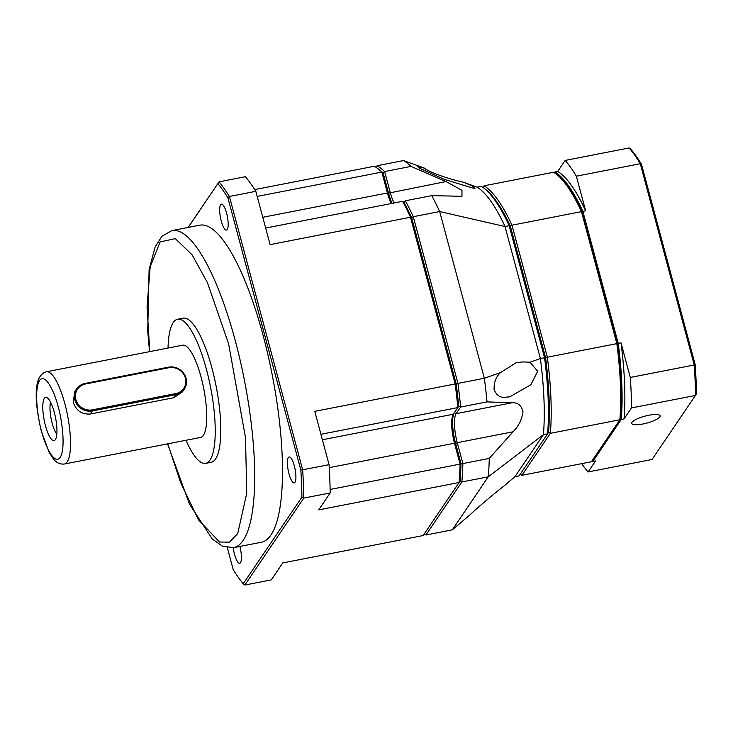 <?xml version="1.0" encoding="UTF-8"?>
<svg xmlns="http://www.w3.org/2000/svg" width="733" height="733" viewBox="0 0 733 733"><rect width="100%" height="100%" fill="white"/><g stroke="black" fill="none" stroke-linecap="round" stroke-linejoin="round"><path stroke-width="1.1" d="M289.004 473.839A13.212 3.491 79 0 1 289.141 456.934A13.212 3.491 79 0 1 294.336 465.968A13.212 3.491 79 0 1 294.199 482.873A13.212 3.491 79 0 1 289.004 473.839M239.856 546.442A13.212 3.491 79 0 1 239.7 563.292A13.212 3.491 79 0 1 234.505 554.258A13.212 3.491 79 0 1 233.222 547.734M221.265 221.045A13.212 3.491 79 0 1 221.403 204.141A13.212 3.491 79 0 1 226.607 213.175A13.212 3.491 79 0 1 226.47 230.08A13.212 3.491 79 0 1 221.265 221.045M171.834 230.629L199.633 225.205A161.498 42.615 79 0 1 263.165 335.595A161.498 42.615 79 0 1 261.479 542.228L233.68 547.652A161.498 42.615 79 0 0 235.366 341.019A161.498 42.615 79 0 0 171.834 230.629L161.947 236.237L155.13 246.948L149.101 269.616L147.718 331.316L149.55 351.657M168.031 348.047A73.41 19.37 79 0 1 177.578 319.258A73.41 19.37 79 0 1 206.459 369.441A73.41 19.37 79 0 1 205.689 463.357A73.41 19.37 79 0 1 186.026 440.267M177.578 319.258L183.14 318.177A73.41 19.37 79 0 1 212.02 368.351A73.41 19.37 79 0 1 211.251 462.276L205.689 463.357M46.426 371.768L182.636 345.197A46.985 12.397 79 0 1 201.126 377.312A46.985 12.397 79 0 1 200.631 437.418L64.422 463.998A46.985 12.397 79 0 0 64.907 403.883A46.985 12.397 79 0 0 46.426 371.768C32.289 375.507 35.019 404.653 41.451 431.655L49.129 452.325L53.326 458.821C56.386 462.78 60.079 464.502 64.422 463.998M184.295 389.15L182.444 391.889L173.758 397.726L90.361 413.998C81.849 414.594 76.15 410.682 73.254 402.261L74.748 391.679L76.599 388.948A14.678 13.698 -145.9 0 1 85.065 383.432L168.462 367.169A14.678 13.698 -145.9 0 1 186.045 378.201A14.678 13.698 -145.9 0 1 184.295 389.15A14.678 13.698 -145.9 0 1 175.828 394.666L92.431 410.938A14.678 13.698 -145.9 0 1 77.157 404.735A14.678 13.698 -145.9 0 1 76.599 388.948M168.856 367.728A13.799 12.873 -145.9 0 1 185.385 378.1A13.799 12.873 -145.9 0 1 175.783 393.575L92.395 409.848A13.799 12.873 -145.9 0 1 75.865 399.476A13.799 12.873 -145.9 0 1 85.468 384L168.856 367.728L168.462 367.169M45.419 425.534A22.027 5.809 79 0 1 46.6 397.451A22.027 5.809 79 0 1 54.315 412.404A22.027 5.809 79 0 1 54.929 440.139A22.027 5.809 79 0 1 45.419 425.534M50.577 402.225A18.352 4.847 -101 0 0 52.18 423.262A18.352 4.847 -101 0 0 56.817 434.22M330.125 489.452L460.086 464.099A190.864 50.366 79 0 1 459.078 482.506L460.022 480.976A189.389 49.972 -101 0 0 460.993 463.549L455.587 443.383A24.959 6.588 79 0 1 453.929 413.357A24.959 6.588 79 0 0 455.587 443.383L454.497 443.218L460.086 464.099L460.993 463.549L455.587 443.383L457.273 442.677A23.493 6.203 -101 0 1 456.118 413.678L460.626 407.035A190.864 50.366 -101 0 0 457.942 383.414L456.164 383.78L411.671 217.747A189.389 49.972 -101 0 0 404.185 202.665L402.582 201.328A190.864 50.366 79 0 1 410.489 217.243L411.671 217.747A189.389 49.972 -101 0 0 404.185 202.665L405.358 200.787L404.121 202.61M257.191 196.417L381.847 172.09L387.436 192.971L388.536 193.136A24.959 6.588 79 0 0 392.128 203.371A24.959 6.588 79 0 1 388.536 193.136L383.13 172.97A189.389 49.972 -101 0 0 378.659 169.213L377.101 168.077A190.864 50.366 79 0 1 381.847 172.09L383.13 172.97A189.389 49.972 -101 0 0 377.88 168.663M330.189 492.942L318.69 509.902L459.078 482.506L423.133 535.548L282.755 562.935L271.256 579.895L244.849 585.044L303.783 498.092L330.189 492.942A223.162 58.887 -101 0 0 329.062 464.658L314.778 411.341L455.156 383.955A190.864 50.366 79 0 1 457.841 407.585L458.711 406.164A189.389 49.972 -101 0 0 456.164 383.78L455.156 383.955L410.489 217.243L270.111 244.63L255.826 191.322A223.162 58.887 -101 0 0 245.445 176.69L219.039 181.839L188.134 227.45M254.727 189.6L374.334 166.263A190.864 50.366 79 0 1 377.101 168.077M391.266 203.536A23.493 6.203 79 0 1 387.436 192.971L262.781 217.289M320.926 434.293L457.841 407.585L453.342 414.218L322.392 439.773M329.245 467.654L454.497 443.218A23.493 6.203 79 0 1 453.251 414.374A23.493 6.203 79 0 1 453.342 414.218M402.582 201.328L265.667 228.045M329.062 464.658L302.656 469.807L229.42 196.471L255.826 191.322M188.244 227.432L219.039 181.839A223.162 58.887 79 0 1 229.42 196.471L227.871 197.699L300.832 470L302.656 469.807A223.162 58.887 79 0 1 303.783 498.092L301.914 497.148L243.2 583.78L244.849 585.044M243.2 583.78A221.696 58.503 -101 0 1 233.241 569.733L227.331 547.679M301.914 497.148A221.696 58.503 -101 0 0 300.832 470M227.871 197.699A221.696 58.503 -101 0 0 217.912 183.653M446.003 181.546L388.536 193.136L383.13 172.97L384.623 171.549L411.039 166.4L446.003 181.546L461.964 190.287L461.964 196.288L431.764 195.638A190.864 50.366 -101 0 1 439.681 211.553L484.348 378.255A190.864 50.366 -101 0 1 487.033 401.886L460.626 407.035L458.711 406.164A189.389 49.972 -101 0 0 456.164 383.78L411.671 217.747L413.275 216.702L439.681 211.553L505.028 226.552A149.752 39.518 -101 0 0 477.101 187.172L463.513 182.26L472.244 185.935L475.057 188.225L472.895 188.106L444.253 179.319L420.119 168.489L417.801 166.492L424.746 168.242L403.526 160.564L377.119 165.722L376.02 167.472M463.513 182.26C448.092 178.944 427.861 171.632 424.746 168.242M424.224 533.936A190.864 50.366 -101 0 0 425.91 534.998L461.854 481.966A190.864 50.366 -101 0 0 462.871 463.558L460.993 463.549A189.389 49.972 -101 0 1 460.022 480.976L461.854 481.966L488.26 476.816L543.419 434.669A149.752 39.518 -101 0 0 540.395 358.556L544.564 357.741L509.197 225.737L505.028 226.552L540.395 358.556L530.041 362.194L522.84 361.928L516.197 362.688L500.52 372.575L484.348 378.255L457.942 383.414L413.275 216.702A190.864 50.366 -101 0 0 405.358 200.787L431.764 195.638M530.041 362.194L537.674 371.292L530.875 384.697L509.774 396.846L504.771 397.286C499.897 397.689 496.342 395.078 494.097 389.452C493.831 382.415 495.966 376.78 500.52 372.575M462.871 463.558L457.273 442.677L513.054 431.792L489.278 458.4L462.871 463.558M489.278 458.4A190.864 50.366 -101 0 1 488.26 476.816L452.316 529.849L425.91 534.998L424.224 533.789M376.029 167.326L377.119 165.722A190.864 50.366 -101 0 1 384.623 171.549L390.222 192.431A23.493 6.203 -101 0 0 394.052 202.995M487.033 401.886L511.909 402.793C517.681 402.335 521.374 405.303 522.995 411.68C521.969 419.432 518.662 426.13 513.054 431.792M411.039 166.4A190.864 50.366 -101 0 0 403.526 160.564M514.96 476.67L519.129 475.854L547.588 433.863L543.419 434.669L514.96 476.67L503.388 486.492C492.539 494.931 475.323 509.545 470.394 514.511L452.316 529.849M483.221 187.666L484.779 188.793A148.286 39.124 -101 0 1 510.379 226.25L509.197 225.737A149.752 39.518 -101 0 0 483.221 187.666A149.752 39.518 -101 0 0 481.269 186.356L477.101 187.172M548.531 432.323L550.364 433.322A149.752 39.518 -101 0 0 547.34 357.2L616.838 343.64L581.471 211.635L511.973 225.196L547.34 357.2L545.563 357.557A148.286 39.124 -101 0 1 548.531 432.323L547.588 433.863A149.752 39.518 -101 0 0 544.564 357.741L545.563 357.557L510.379 226.25L511.973 225.196A149.752 39.518 -101 0 0 484.046 185.816L482.955 187.575M520.238 474.214A149.752 39.518 -101 0 0 521.905 475.314L591.403 461.753L619.861 419.762L550.364 433.322L521.905 475.314L520.219 474.095M482.937 187.456L484.046 185.816L553.543 172.255A149.752 39.518 -101 0 1 555.504 173.565A149.752 39.518 -101 0 1 581.471 211.635L582.653 212.149A148.286 39.124 -101 0 0 557.062 174.692L555.504 173.565M617.837 343.456A148.286 39.124 -101 0 1 620.805 418.222L619.861 419.762A149.752 39.518 -101 0 0 616.838 343.64L617.837 343.456L582.653 212.149M659.792 416.903A14.678 3.592 165 0 0 660.076 415.813A14.678 3.592 165 0 0 646.918 415.657A14.678 3.592 165 0 0 631.993 422.327A14.678 3.592 165 0 0 631.709 423.417A14.678 3.592 165 0 0 644.866 423.573A14.678 3.592 165 0 0 659.792 416.903M554.386 172.786L554.936 171.989A149.752 39.518 79 0 1 582.863 211.37L618.231 343.365A149.752 39.518 79 0 1 621.254 419.487L592.795 461.478A149.752 39.518 79 0 1 591.943 460.947M582.863 211.37L585.64 210.82A149.752 39.518 -101 0 0 557.712 171.449L554.936 171.989M585.64 210.82L576.358 176.195L640.294 163.725L694.224 364.979L695.186 364.658L641.522 164.375A168.837 44.548 79 0 0 630.774 149.211L629.116 147.956L565.18 160.426L557.712 171.449M621.254 419.487L624.03 418.946L631.498 407.933L695.434 395.454L652.04 459.481L588.104 471.951L595.572 460.938L592.795 461.478M624.03 418.946A149.752 39.518 -101 0 0 621.007 342.824L618.231 343.365M695.186 364.658A168.837 44.548 79 0 1 696.35 393.96L695.434 395.454A170.303 44.942 -101 0 0 694.224 364.979L630.288 377.449L621.007 342.824M565.18 160.426A170.303 44.942 79 0 1 576.358 176.195M641.522 164.375L640.294 163.725A170.303 44.942 -101 0 0 629.116 147.956M588.104 471.951A170.303 44.942 79 0 1 581.7 463.641M630.288 377.449A170.303 44.942 79 0 1 631.498 407.933M149.77 351.611L147.067 306.861L150.173 266.812L160.133 241.917L175.315 238.637L192.147 254.864L207.421 282.645L228.623 343.859L245.518 437.757L246.737 493.181L237.739 533.532L229.447 542.182L219.506 541.999L198.469 519.825L180.584 482.506L167.765 443.832M41.561 431.215C38.217 420.449 33.544 390.057 39.545 380.473C45.831 371.924 55.479 394.968 58.164 406.723C61.517 417.489 66.181 447.881 60.179 457.465C53.894 466.005 44.246 442.97 41.561 431.215M173.758 397.726L175.828 394.666L175.783 393.575M92.395 409.848L92.431 410.938L90.361 413.998M85.065 383.432L85.468 384M454.433 412.615L456.118 413.678L511.909 402.793M167.545 443.877L189.517 504.167L212.286 539.012L222.539 546.222L233.68 547.652"/></g></svg>

